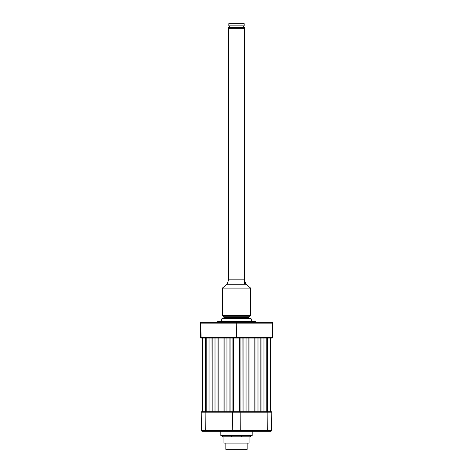 <?xml version="1.0" encoding="UTF-8"?>
<svg xmlns="http://www.w3.org/2000/svg" width="473" height="473" viewBox="0 0 473 473"><rect width="100%" height="100%" fill="white"/><g stroke="black" fill="none" stroke-linecap="round" stroke-linejoin="round"><path stroke-width="0.71" d="M201.539 430.548L271.461 430.548A0.786 0.786 0 0 1 270.674 431.317L202.326 431.317A0.786 0.786 0 0 1 201.539 430.548L201.22 412.196A0.473 0.473 0 0 1 201.693 411.717L202.474 411.717L202.474 338.024M205.613 338.024L205.613 411.717L206.045 411.717L206.045 338.024M206.198 411.717L206.198 338.024M209.031 411.717L209.031 338.024M212.176 338.024L212.176 411.717L212.016 338.024M215.008 411.717L215.008 338.024M217.994 411.717L217.994 338.024M220.98 338.024L220.98 411.717L218.154 411.717L218.154 338.024M223.971 411.717L223.971 338.024M224.125 411.717L224.125 338.024M223.487 411.717L226.957 411.717L226.957 338.024M229.943 411.717L229.943 338.024M230.103 411.717L230.103 338.024M232.929 411.717L232.929 338.024M236.5 338.024L200.907 338.024A0.473 0.473 0 0 1 200.44 337.556L200.44 323.13L200.83 323.13A0.786 0.39 -90 0 1 201.22 322.344L271.78 322.344A0.786 0.786 0 0 1 272.56 323.13L272.56 337.556A0.473 0.473 0 0 1 272.093 338.024L233.366 338.024L233.366 411.717M240.071 411.717L240.071 338.024M243.057 338.024L243.057 411.717L242.897 338.024M267.31 411.717L246.043 411.717L246.043 338.024M248.875 411.717L248.875 338.024M252.02 338.024L252.02 411.717L249.029 411.717L249.029 338.024M254.846 411.717L254.846 338.024M255.006 411.717L255.006 338.024M257.992 411.717L257.992 338.024M260.824 411.717L260.824 338.024M260.984 411.717L260.984 338.024M263.969 411.717L263.969 338.024M266.802 411.717L266.802 338.024M266.955 411.717L266.955 338.024M270.526 411.717L270.526 338.024L271.934 338.024L272.56 337.556M255.869 322.119L255.314 321.563L217.686 321.563L217.131 322.119L256.425 322.344M271.78 322.344A0.786 0.786 0 0 1 272.56 323.13L272.17 323.13A0.786 0.39 -90 0 0 271.78 322.344M236.89 323.13A0.786 0.39 -90 0 0 236.5 322.344A0.786 0.39 -90 0 0 236.11 323.13L236.89 323.13L236.89 337.556L272.17 337.556L272.17 323.13L236.89 323.13M200.44 323.13A0.786 0.786 0 0 1 201.22 322.344A0.786 0.786 0 0 0 200.44 323.13L200.44 337.556L236.89 337.556L236.66 338.024M236.5 288.092L222.387 288.092L222.387 315.603L250.613 315.603L250.613 288.092L236.5 288.092M224.19 317.371L248.81 317.371L249.437 316.283L223.563 316.283L224.19 318.282M244.34 316.283L244.34 315.603M244.34 283.853L244.34 28.356L228.66 28.356L244.34 28.356L244.34 27.41L228.66 27.41L228.66 279.85L226.975 284.243L222.387 288.092M228.66 316.283L228.66 315.603M228.82 25.844L244.18 25.844L244.18 23.65L228.82 23.65L228.82 25.844M243.554 27.41L243.554 25.844M229.446 27.41L229.446 25.844M226.975 284.243L246.025 284.243L244.34 279.85L228.66 279.85M270.603 403.54L270.603 399.975M270.603 341.707L270.526 408.583M270.603 394.169L270.757 395.233L270.757 394.068M270.68 397.627L270.757 396.693L270.757 397.627M270.68 405.509C270.68 407.354 270.68 407.354 270.68 405.509L270.68 407.04L270.68 405.509M270.603 395.067L270.603 395.83M270.68 395.83L270.68 395.446M270.68 396.138L270.68 396.723L270.68 396.138M270.68 389.575L270.68 391.508L270.603 389.575M270.68 391.147L270.68 390.816L270.603 391.124M270.68 389.344L270.68 390.822L270.68 389.344M270.68 385.182L270.68 382.823L270.68 385.182M270.603 341.163L270.603 339.59L270.526 341.163M270.68 407.052L270.68 405.26L270.603 407.04M270.68 397.527L270.68 396.752L270.603 397.527M270.603 399.632L270.603 398.189M270.68 380.055L270.68 378.057L270.68 380.055M270.603 386.417L270.68 388.57L270.68 386.719M270.603 394.553L270.603 394.198M270.68 392.082L270.68 393.92L270.603 392.082M270.68 402.913L270.757 402.422L270.757 402.913M270.68 403.091L270.757 402.452L270.757 403.091M270.68 397.947L270.68 398.532M270.603 343.983L270.603 377.223M270.603 408.583L270.603 410.15L270.603 408.583M270.757 404.32L270.757 403.901L270.757 404.32M270.757 404.202L270.757 403.658L270.757 404.202M270.757 400.968L270.757 400.028L270.757 400.968M270.68 400.465L270.68 402.263L270.68 400.465M270.757 407.62L270.757 406.212L270.757 407.62M270.68 381.415L270.68 381.8L270.68 381.415M250.383 321.563C252.304 320.469 252.304 319.376 250.383 318.282L222.617 318.282C220.696 319.376 220.696 320.469 222.617 321.563M220.82 431.317L220.838 435.71L252.162 435.71L252.18 431.317M247.16 443.077L247.16 449.35L225.84 449.35L225.84 443.077M223.954 436.804L223.954 443.077L249.046 443.077L249.046 436.804M222.588 435.71L222.588 436.804L241.567 436.804L241.567 435.71M241.567 436.804L250.613 436.804L250.613 435.71M231.433 436.804L231.433 435.71M201.22 412.19A0.473 0.473 0 0 1 201.693 411.717L271.307 411.717A0.473 0.473 0 0 1 271.78 412.19L201.22 412.19L205.14 412.196L205.3 430.548A0.786 0.39 90 0 0 205.696 431.317M218.467 431.317L267.304 431.317A0.786 0.39 90 0 0 267.7 430.548L267.86 412.196L232.58 412.196L232.817 411.717M271.461 430.548L271.78 412.196A0.473 0.473 0 0 0 271.307 411.717M267.623 411.717L267.86 412.19L271.78 412.196M239.634 411.717L239.634 338.024M267.387 411.717L267.387 338.024M236.34 338.024L236.11 323.13L200.83 323.13L201.066 338.024M239.87 431.317A0.786 0.39 90 0 0 240.26 430.548L240.183 411.717M205.377 411.717L205.14 412.19L232.58 412.19L232.74 430.548A0.786 0.39 90 0 0 233.13 431.317M217.131 322.119L216.575 322.344M245.558 283.853L250.613 288.092M248.81 317.371L248.81 318.282"/></g></svg>
